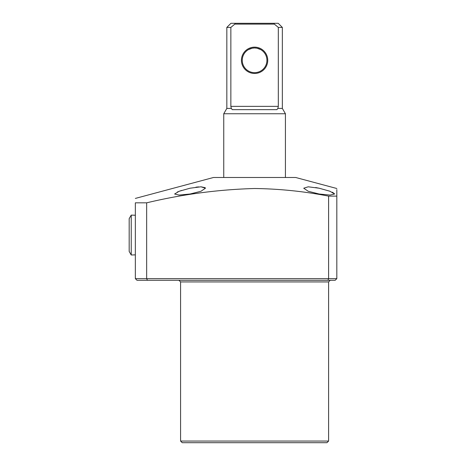 <?xml version="1.0" encoding="UTF-8"?>
<svg xmlns="http://www.w3.org/2000/svg" width="466" height="466" viewBox="0 0 466 466"><rect width="100%" height="100%" fill="white"/><g stroke="black" fill="none" stroke-linecap="round" stroke-linejoin="round"><path stroke-width="0.7" d="M326.951 442.7L182.218 442.7L180.575 441.057L328.6 441.057L326.951 442.7M329.899 191.229L319.14 188.212L330.015 191.27L334.559 194.013L330.045 195.068L319.14 194.013L308.207 191.27L303.721 188.212L308.242 186.802L319.14 188.212L315.604 187.536M190.035 194.013L179.136 195.068L174.61 194.013L179.16 191.27L190.035 188.212L200.933 186.802L205.454 188.212L200.957 191.276L190.035 194.013M181.513 190.46L177.33 192.009M334.559 194.013L334.227 193.413M333.318 192.755L332.293 192.219M135.344 198.423L213.469 177.494L295.706 177.494L336.825 188.509M135.344 278.639L328.6 278.639L328.6 196.116C304.082 191.369 279.414 188.829 254.587 188.509C218.321 189.522 182.346 194.299 146.656 202.832L146.656 278.639L147.477 280.287L136.992 280.287L135.344 278.639L135.344 202.832L146.656 202.832M328.6 196.116L336.825 196.116L336.825 190.885M336.825 190.408L336.825 189.592M336.825 196.116C336.825 186.202 336.825 186.202 336.825 196.116L336.825 278.639L335.176 280.287L147.477 280.287M262.812 280.287L309.89 280.287L262.812 280.287M254.587 280.287L309.89 280.287M328.39 280.287L330.243 280.287L328.39 280.287M135.344 202.832C135.344 197.013 135.344 197.013 135.344 202.832M205.203 187.67L201.027 186.802M198.65 186.895L195.877 187.186M335.176 280.287L336.825 278.639L328.6 278.639L327.918 280.287M267.746 60.306A13.159 13.159 0 0 1 254.587 73.465A13.159 13.159 0 0 1 241.429 60.306A13.159 13.159 0 0 1 254.587 47.148A13.159 13.159 0 0 1 267.746 60.306M242.25 60.306A12.337 12.337 0 0 0 254.587 72.644A12.337 12.337 0 0 0 266.925 60.306A12.337 12.337 0 0 0 254.587 47.969A12.337 12.337 0 0 0 242.25 60.306M255.817 48.033L254.587 47.969L256.964 48.202L260.756 49.623M230.944 23.3L278.231 23.3L282.344 27.412L278.319 27.412L274.369 24.121L234.8 24.121L230.856 27.412L226.831 27.412L230.944 23.3M234.8 24.121L235.225 23.3M230.856 27.412L230.856 106.359L278.319 106.359L277.864 108.415L282.344 108.415L285.425 113.756L285.425 177.494M277.864 108.415L276.891 109.65L232.278 109.65L231.311 108.415L226.831 108.415L223.75 113.756L285.425 113.756M282.344 108.415L282.344 27.412M278.319 106.359L278.319 27.412M223.75 177.494L223.75 113.756M254.587 47.969C246.63 49.74 246.63 49.74 254.587 47.969L252.211 48.202M248.419 49.623L252.199 48.202M231.311 108.415L230.856 106.359M273.95 23.3L274.369 24.121M131.231 215.117L129.175 218.676L129.175 251.436L131.231 254.995L131.231 215.117L135.344 215.245M328.6 441.057L328.6 281.93L180.575 281.93L178.932 280.287M180.575 441.057L180.575 281.93M328.6 281.93L330.243 280.287M226.831 108.415L226.831 27.412M135.344 254.867L131.231 254.995"/></g></svg>
